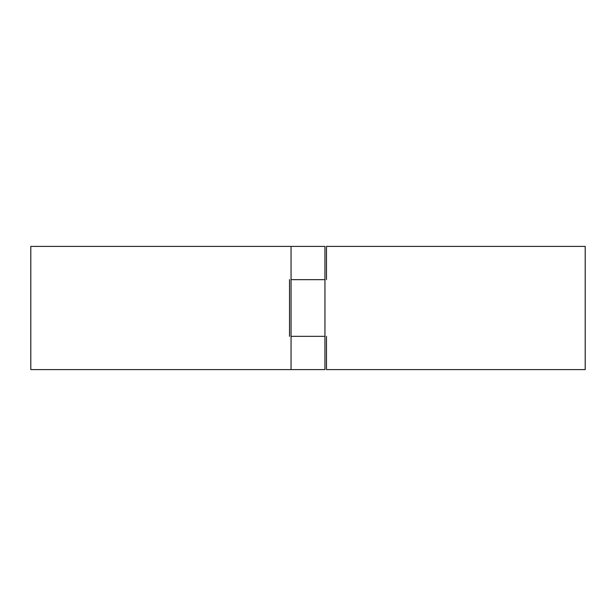 <?xml version="1.0" encoding="UTF-8"?>
<svg xmlns="http://www.w3.org/2000/svg" width="616" height="616" viewBox="0 0 616 616"><rect width="100%" height="100%" fill="white"/><g stroke="black" fill="none" stroke-linecap="round" stroke-linejoin="round"><path stroke-width="0.92" d="M291.06 246.4L291.06 279.664L324.94 279.664L324.94 246.4L30.8 246.4L291.06 246.4L291.06 279.664L324.94 279.664L291.06 279.664L291.06 369.6L324.94 369.6L324.94 336.336L291.06 336.336L324.94 336.336L324.94 369.6L291.06 369.6L291.06 279.664L324.94 279.664L324.94 336.336L291.06 336.336L324.94 336.336L324.94 246.4L291.06 246.4M291.06 369.6L30.8 369.6L30.8 246.4L30.8 369.6L291.06 369.6M289.52 279.664L289.52 336.336L289.52 279.664M585.2 369.6L326.48 369.6L326.48 336.336L326.48 369.6L585.2 369.6L585.2 246.4L326.48 246.4L585.2 246.4L585.2 369.6M326.48 279.664L326.48 246.4L326.48 279.664"/></g></svg>

